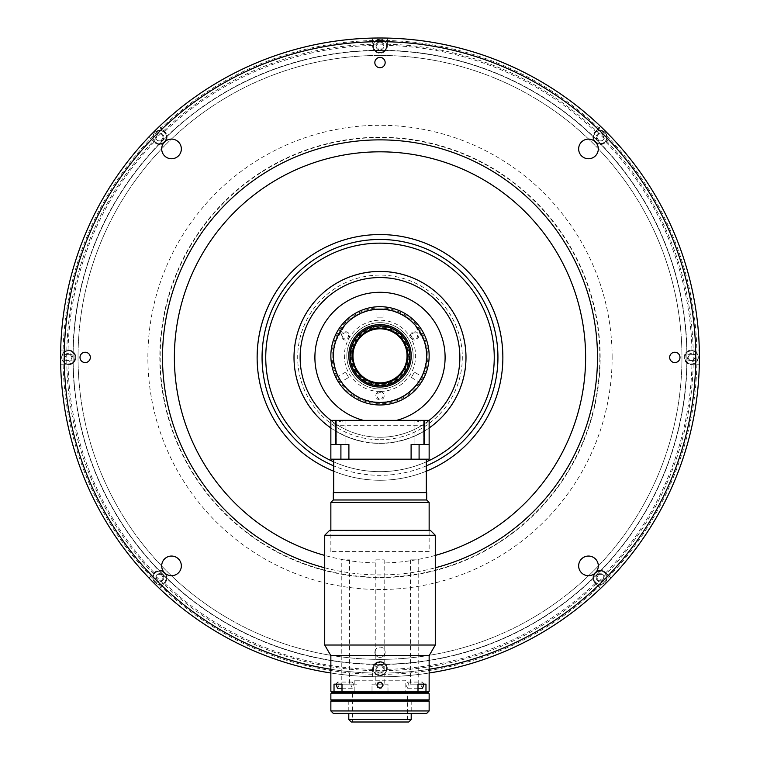 <?xml version="1.0" encoding="UTF-8"?>
<svg xmlns="http://www.w3.org/2000/svg" width="760" height="760" viewBox="0 0 760 760"><rect width="100%" height="100%" fill="white"/><g stroke="black" fill="none" stroke-linecap="round" stroke-linejoin="round"><path stroke-width="0.57" stroke-dasharray="3.8 2.85" d="M380 664.278A306.878 306.878 0 0 1 73.121 357.409A306.878 306.878 0 0 1 380 50.53A306.878 306.878 0 0 1 686.878 357.409A306.878 306.878 0 0 1 380 664.278A306.878 306.878 0 0 0 686.878 357.409A306.878 306.878 0 0 0 380 50.53A306.878 306.878 0 0 0 73.121 357.409A306.878 306.878 0 0 0 380 664.278M382.555 670.653A313.262 313.262 0 0 0 693.262 357.409A313.262 313.262 0 0 0 382.555 44.156L380 44.146A313.262 313.262 0 0 0 66.737 357.409A313.262 313.262 0 0 0 380 670.672A313.262 313.262 0 0 0 693.262 357.409A313.262 313.262 0 0 0 380 44.146L377.445 44.156A313.262 313.262 0 0 0 66.737 357.409A313.262 313.262 0 0 0 377.445 670.653L382.555 670.653M380 50.283A307.116 307.116 0 0 0 72.884 357.409A307.116 307.116 0 0 0 380 664.525A307.116 307.116 0 0 0 687.116 357.409A307.116 307.116 0 0 0 380 50.283M599.839 357.409A219.839 219.839 0 0 0 380 137.57A219.839 219.839 0 0 0 160.16 357.409A219.839 219.839 0 0 0 380 577.239A219.839 219.839 0 0 0 599.839 357.409M181.345 148.922A9.832 9.832 0 0 1 171.523 158.755A9.832 9.832 0 0 1 161.69 148.922A9.832 9.832 0 0 1 171.523 139.099A9.832 9.832 0 0 1 181.345 148.922M598.31 565.886A9.832 9.832 0 0 1 588.477 575.709A9.832 9.832 0 0 1 578.654 565.886A9.832 9.832 0 0 1 588.477 556.054A9.832 9.832 0 0 1 598.31 565.886M181.345 565.886A9.832 9.832 0 0 1 171.523 575.709A9.832 9.832 0 0 1 161.69 565.886A9.832 9.832 0 0 1 171.523 556.054A9.832 9.832 0 0 1 181.345 565.886M598.31 148.922A9.832 9.832 0 0 1 588.477 158.755A9.832 9.832 0 0 1 578.654 148.922A9.832 9.832 0 0 1 588.477 139.099A9.832 9.832 0 0 1 598.31 148.922M385.159 62.567A5.158 5.158 0 0 1 380 67.725A5.158 5.158 0 0 1 374.841 62.567A5.158 5.158 0 0 1 380 57.408A5.158 5.158 0 0 1 385.159 62.567M679.991 357.409A5.158 5.158 0 0 1 674.832 362.567A5.158 5.158 0 0 1 669.674 357.409A5.158 5.158 0 0 1 674.832 352.241A5.158 5.158 0 0 1 679.991 357.409M90.326 357.409A5.158 5.158 0 0 1 85.168 362.567A5.158 5.158 0 0 1 80.009 357.409A5.158 5.158 0 0 1 85.168 352.241A5.158 5.158 0 0 1 90.326 357.409M374.841 652.241A5.158 5.158 0 0 0 380 657.4A5.158 5.158 0 0 0 385.159 652.241A5.158 5.158 0 0 1 380 657.4A5.158 5.158 0 0 1 374.841 652.241A5.158 5.158 0 0 1 380 647.083A5.158 5.158 0 0 1 385.159 652.241A5.158 5.158 0 0 0 380 647.083A5.158 5.158 0 0 0 374.841 652.241M699.409 357.409A319.409 319.409 0 0 0 380 38A319.409 319.409 0 0 0 60.591 357.409A319.409 319.409 0 0 0 380 676.808A319.409 319.409 0 0 0 699.409 357.409M695.723 357.409A315.723 315.723 0 0 0 380 41.686A315.723 315.723 0 0 0 64.277 357.409A315.723 315.723 0 0 0 380 673.122A315.723 315.723 0 0 0 695.723 357.409M380 234.555A122.844 122.844 0 0 0 257.155 357.409A122.844 122.844 0 0 0 380 480.253A122.844 122.844 0 0 0 502.844 357.409A122.844 122.844 0 0 0 380 234.555M699.323 350.037A319.409 319.409 0 0 1 699.323 364.772L691.543 364.772A7.372 7.372 0 0 1 684.171 357.409A7.372 7.372 0 0 1 691.543 350.037L699.323 350.037A319.409 319.409 0 0 0 611.002 136.819L605.501 142.32A7.372 7.372 0 0 1 593.484 139.935A7.372 7.372 0 0 1 595.08 131.898L595.365 131.613A312.037 312.037 0 0 0 387.372 45.457L387.372 38.086A319.409 319.409 0 0 0 60.591 357.409A319.409 319.409 0 0 0 380 676.808A319.409 319.409 0 0 0 699.409 357.409A319.409 319.409 0 0 0 380 38A319.409 319.409 0 0 0 60.591 357.409A319.409 319.409 0 0 0 380 676.808A319.409 319.409 0 0 0 699.409 357.409A319.409 319.409 0 0 0 380 38A319.409 319.409 0 0 0 60.591 357.409A319.409 319.409 0 0 0 380 676.808A319.409 319.409 0 0 0 699.409 357.409A319.409 319.409 0 0 0 148.998 136.819A319.409 319.409 0 0 0 387.372 676.723A319.409 319.409 0 0 0 600.581 588.411L595.08 582.91A7.372 7.372 0 0 1 595.08 572.489A7.372 7.372 0 0 1 605.501 572.489L611.002 577.989A319.409 319.409 0 0 0 699.323 364.772L691.543 364.772A7.372 7.372 0 0 1 684.171 357.409A7.372 7.372 0 0 1 691.543 350.037L699.323 350.037A319.409 319.409 0 0 0 611.002 136.819L605.501 142.32A7.372 7.372 0 0 1 593.484 139.935A7.372 7.372 0 0 1 595.08 131.898L600.581 126.398A319.409 319.409 0 0 0 387.372 38.086L387.372 45.866A7.372 7.372 0 0 1 380 53.228A7.372 7.372 0 0 1 372.628 45.866L372.628 38.086A319.409 319.409 0 0 0 159.419 126.398L164.92 131.898A7.372 7.372 0 0 1 159.704 144.486A7.372 7.372 0 0 1 154.498 142.32L148.998 136.819A319.409 319.409 0 0 0 60.676 350.037L68.457 350.037A7.372 7.372 0 0 1 75.829 357.409A7.372 7.372 0 0 1 68.457 364.772L60.676 364.772A319.409 319.409 0 0 0 148.998 577.989L154.498 572.489A7.372 7.372 0 0 1 164.92 572.489A7.372 7.372 0 0 1 164.92 582.91L159.419 588.411A319.409 319.409 0 0 0 372.628 676.723L372.628 668.942A7.372 7.372 0 0 1 380 661.58A7.372 7.372 0 0 1 387.372 668.942L387.372 669.351A312.037 312.037 0 0 0 595.365 583.195L595.08 582.91A7.372 7.372 0 0 1 595.08 572.489A7.372 7.372 0 0 1 605.501 572.489L611.002 577.989A319.409 319.409 0 0 1 600.581 588.411L595.365 583.195M380 40.461A316.948 316.948 0 0 0 63.052 357.409A316.948 316.948 0 0 0 380 674.348A316.948 316.948 0 0 0 696.948 357.409A316.948 316.948 0 0 0 380 40.461M330.856 673.008A319.409 319.409 0 0 0 429.144 673.008M330.856 669.275A315.723 315.723 0 0 0 429.144 669.275M159.419 126.398L164.92 131.898A7.372 7.372 0 0 1 159.704 144.486A7.372 7.372 0 0 1 154.498 142.32L148.998 136.819M380 659.366A301.957 301.957 0 0 0 681.957 357.409A301.957 301.957 0 0 0 380 55.442A301.957 301.957 0 0 0 78.043 357.409A301.957 301.957 0 0 0 380 659.366A301.957 301.957 0 0 0 681.957 357.409A301.957 301.957 0 0 0 380 55.442A301.957 301.957 0 0 0 78.043 357.409A301.957 301.957 0 0 0 380 659.366M600.295 133.057A4.056 4.056 0 0 0 596.239 137.114A4.056 4.056 0 0 0 600.295 141.16A4.056 4.056 0 0 0 604.352 137.114A4.056 4.056 0 0 0 600.295 133.057A4.056 4.056 0 0 0 596.239 137.114A4.056 4.056 0 0 0 600.295 141.16A4.056 4.056 0 0 0 604.352 137.114A4.056 4.056 0 0 0 600.295 133.057M691.543 353.352A4.056 4.056 0 0 0 687.486 357.409A4.056 4.056 0 0 0 691.543 361.456A4.056 4.056 0 0 0 695.6 357.409A4.056 4.056 0 0 0 691.543 353.352M600.295 573.648A4.056 4.056 0 0 0 596.239 577.695A4.056 4.056 0 0 0 600.295 581.751A4.056 4.056 0 0 0 604.352 577.695A4.056 4.056 0 0 0 600.295 573.648A4.056 4.056 0 0 0 596.239 577.695A4.056 4.056 0 0 0 600.295 581.751A4.056 4.056 0 0 0 604.352 577.695A4.056 4.056 0 0 0 600.295 573.648M380 664.895A4.056 4.056 0 0 0 375.943 668.942A4.056 4.056 0 0 0 380 672.999A4.056 4.056 0 0 0 384.056 668.942A4.056 4.056 0 0 0 380 664.895A4.056 4.056 0 0 0 375.943 668.942A4.056 4.056 0 0 0 380 672.999A4.056 4.056 0 0 0 384.056 668.942A4.056 4.056 0 0 0 380 664.895M159.704 573.648A4.056 4.056 0 0 0 155.648 577.695A4.056 4.056 0 0 0 159.704 581.751A4.056 4.056 0 0 0 163.761 577.695A4.056 4.056 0 0 0 159.704 573.648A4.056 4.056 0 0 0 155.648 577.695A4.056 4.056 0 0 0 159.704 581.751A4.056 4.056 0 0 0 163.761 577.695A4.056 4.056 0 0 0 159.704 573.648M68.457 353.352A4.056 4.056 0 0 0 64.401 357.409A4.056 4.056 0 0 0 68.457 361.456A4.056 4.056 0 0 0 72.513 357.409A4.056 4.056 0 0 0 68.457 353.352M159.704 133.057A4.056 4.056 0 0 0 155.648 137.114A4.056 4.056 0 0 0 159.704 141.16A4.056 4.056 0 0 0 163.761 137.114A4.056 4.056 0 0 0 159.704 133.057A4.056 4.056 0 0 0 155.648 137.114A4.056 4.056 0 0 0 159.704 141.16A4.056 4.056 0 0 0 163.761 137.114A4.056 4.056 0 0 0 159.704 133.057M380 41.809A4.056 4.056 0 0 0 375.943 45.866A4.056 4.056 0 0 0 380 49.913A4.056 4.056 0 0 0 384.056 45.866A4.056 4.056 0 0 0 380 41.809A4.056 4.056 0 0 0 375.943 45.866A4.056 4.056 0 0 0 380 49.913A4.056 4.056 0 0 0 384.056 45.866A4.056 4.056 0 0 0 380 41.809M372.628 676.723L372.628 668.942A7.372 7.372 0 0 1 380 661.58A7.372 7.372 0 0 1 387.372 668.942L387.372 669.351M148.998 577.989L154.498 572.489A7.372 7.372 0 0 1 164.92 572.489A7.372 7.372 0 0 1 164.92 582.91L159.419 588.411M60.676 350.037L68.457 350.037A7.372 7.372 0 0 1 75.829 357.409A7.372 7.372 0 0 1 68.457 364.772L60.676 364.772M387.372 45.457L387.372 45.866A7.372 7.372 0 0 1 380 53.228A7.372 7.372 0 0 1 372.628 45.866L372.628 38.086M595.365 131.613L600.581 126.398A319.409 319.409 0 0 1 611.002 136.819M166.459 137.114A6.755 6.755 0 0 1 159.704 143.868A6.755 6.755 0 0 1 152.95 137.114A6.755 6.755 0 0 1 159.704 130.359A6.755 6.755 0 0 1 166.459 137.114A6.755 6.755 0 0 1 159.704 143.868A6.755 6.755 0 0 1 152.95 137.114A6.755 6.755 0 0 1 159.704 130.359A6.755 6.755 0 0 1 166.459 137.114A6.755 6.755 0 0 0 159.704 130.359A6.755 6.755 0 0 0 152.95 137.114M161.481 140.182L163.248 137.114L161.481 140.182L157.938 140.182L156.161 137.114L157.938 134.035L161.481 134.035L163.248 137.114L161.481 134.035L157.938 134.035L156.161 137.114M381.776 42.788L378.224 42.788L381.776 42.788L383.543 45.866L381.776 48.934L378.224 48.934L381.776 48.934M386.507 45.866A6.507 6.507 0 0 1 380 52.373A6.507 6.507 0 0 1 373.492 45.866A6.507 6.507 0 0 1 380 39.349A6.507 6.507 0 0 1 386.507 45.866M378.224 42.788L376.456 45.866L378.224 48.934M386.755 45.866A6.755 6.755 0 0 1 380 52.62A6.755 6.755 0 0 1 373.245 45.866A6.755 6.755 0 0 1 380 39.102A6.755 6.755 0 0 1 386.755 45.866A6.755 6.755 0 0 1 380 52.62A6.755 6.755 0 0 1 373.245 45.866A6.755 6.755 0 0 1 380 39.102A6.755 6.755 0 0 1 386.755 45.866M607.05 137.114A6.755 6.755 0 0 1 600.295 143.868A6.755 6.755 0 0 1 593.541 137.114A6.755 6.755 0 0 1 600.295 130.359A6.755 6.755 0 0 1 607.05 137.114A6.755 6.755 0 0 1 600.295 143.868A6.755 6.755 0 0 1 593.541 137.114A6.755 6.755 0 0 1 600.295 130.359A6.755 6.755 0 0 1 607.05 137.114A6.755 6.755 0 0 0 600.295 130.359A6.755 6.755 0 0 0 593.541 137.114M598.519 140.182L596.752 137.114L598.519 140.182L602.062 140.182L603.839 137.114L602.062 134.035L603.839 137.114M598.519 134.035L602.062 134.035L598.519 134.035L596.752 137.114L598.519 134.035M66.68 354.331L70.234 354.331L72.001 357.409L70.234 354.331L66.68 354.331L64.913 357.409L66.68 360.477L70.234 360.477L72.001 357.409L70.234 360.477L66.68 360.477M74.964 357.409A6.507 6.507 0 0 1 68.457 363.916A6.507 6.507 0 0 1 61.949 357.409A6.507 6.507 0 0 1 68.457 350.892A6.507 6.507 0 0 1 74.964 357.409M75.212 357.409A6.755 6.755 0 0 1 68.457 364.163A6.755 6.755 0 0 1 61.703 357.409A6.755 6.755 0 0 1 68.457 350.645A6.755 6.755 0 0 1 75.212 357.409A6.755 6.755 0 0 1 68.457 364.163A6.755 6.755 0 0 1 61.703 357.409A6.755 6.755 0 0 1 68.457 350.645A6.755 6.755 0 0 1 75.212 357.409M166.459 577.695A6.755 6.755 0 0 1 159.704 584.459A6.755 6.755 0 0 1 152.95 577.695A6.755 6.755 0 0 1 159.704 570.94A6.755 6.755 0 0 1 166.459 577.695A6.755 6.755 0 0 1 159.704 584.459A6.755 6.755 0 0 1 152.95 577.695A6.755 6.755 0 0 1 159.704 570.94A6.755 6.755 0 0 1 166.459 577.695A6.755 6.755 0 0 0 159.704 570.94A6.755 6.755 0 0 0 152.95 577.695M161.481 574.626L163.248 577.695L161.481 574.626L157.938 574.626L156.161 577.695L157.938 580.773L161.481 580.773L163.248 577.695L161.481 580.773L157.938 580.773L156.161 577.695M381.776 665.874L378.224 665.874L381.776 665.874L383.543 668.942L381.776 672.02L378.224 672.02L381.776 672.02M386.507 668.942A6.507 6.507 0 0 1 380 675.459A6.507 6.507 0 0 1 373.492 668.942A6.507 6.507 0 0 1 380 662.435A6.507 6.507 0 0 1 386.507 668.942M378.224 665.874L376.456 668.942L378.224 672.02M386.755 668.942A6.755 6.755 0 0 1 380 675.707A6.755 6.755 0 0 1 373.245 668.942A6.755 6.755 0 0 1 380 662.188A6.755 6.755 0 0 1 386.755 668.942A6.755 6.755 0 0 1 380 675.707A6.755 6.755 0 0 1 373.245 668.942A6.755 6.755 0 0 1 380 662.188A6.755 6.755 0 0 1 386.755 668.942M607.05 577.695A6.755 6.755 0 0 1 600.295 584.459A6.755 6.755 0 0 1 593.541 577.695A6.755 6.755 0 0 1 600.295 570.94A6.755 6.755 0 0 1 607.05 577.695A6.755 6.755 0 0 1 600.295 584.459A6.755 6.755 0 0 1 593.541 577.695A6.755 6.755 0 0 1 600.295 570.94A6.755 6.755 0 0 1 607.05 577.695A6.755 6.755 0 0 0 600.295 570.94A6.755 6.755 0 0 0 593.541 577.695M602.062 580.773L603.839 577.695L602.062 580.773L598.519 580.773L602.062 580.773M598.519 580.773L596.752 577.695L598.519 580.773M598.519 574.626L596.752 577.695L598.519 574.626L602.062 574.626L603.839 577.695M693.319 360.477L689.767 360.477L693.319 360.477L695.086 357.409L693.319 354.331L689.767 354.331L693.319 354.331M689.767 360.477L688 357.409L689.767 360.477M689.767 354.331L688 357.409L689.767 354.331M698.05 357.409A6.507 6.507 0 0 1 691.543 363.916A6.507 6.507 0 0 1 685.035 357.409A6.507 6.507 0 0 1 691.543 350.892A6.507 6.507 0 0 1 698.05 357.409M698.297 357.409A6.755 6.755 0 0 1 691.543 364.163A6.755 6.755 0 0 1 684.788 357.409A6.755 6.755 0 0 1 691.543 350.645A6.755 6.755 0 0 1 698.297 357.409A6.755 6.755 0 0 1 691.543 364.163A6.755 6.755 0 0 1 684.788 357.409A6.755 6.755 0 0 1 691.543 350.645A6.755 6.755 0 0 1 698.297 357.409M294.243 357.409A85.756 85.756 0 0 0 380 443.166A85.756 85.756 0 0 0 465.756 357.409A85.756 85.756 0 0 0 380 271.643A85.756 85.756 0 0 0 294.243 357.409M333.688 461.842A114.247 114.247 0 0 0 426.312 461.842M265.753 357.409A114.247 114.247 0 0 0 380 471.656A114.247 114.247 0 0 0 494.247 357.409A114.247 114.247 0 0 0 380 243.152A114.247 114.247 0 0 0 265.753 357.409A114.247 114.247 0 0 1 380 243.152A114.247 114.247 0 0 1 494.247 357.409A114.247 114.247 0 0 1 380 471.656A114.247 114.247 0 0 1 265.753 357.409M380 309.396A46.436 46.436 0 0 0 344.726 325.631L336.205 340.375A46.436 46.436 0 0 0 380 402.268A46.436 46.436 0 0 0 423.795 340.375L415.273 325.631A46.436 46.436 0 0 0 344.726 325.631L336.205 340.375A46.436 46.436 0 0 0 380 402.268A46.436 46.436 0 0 0 423.795 340.375L415.273 325.631A46.436 46.436 0 0 0 380 309.396M380 437.256A79.847 79.847 0 0 0 459.847 357.409A79.847 79.847 0 0 0 380 277.552A79.847 79.847 0 0 0 300.152 357.409A79.847 79.847 0 0 0 429.134 420.356L330.866 420.356A79.847 79.847 0 0 0 380 437.256M330.856 427.975A85.994 85.994 0 0 0 465.994 357.409A85.994 85.994 0 0 0 380 271.415A85.994 85.994 0 0 0 294.006 357.409A85.994 85.994 0 0 0 429.144 427.975M380 439.717A82.308 82.308 0 0 0 462.308 357.409A82.308 82.308 0 0 0 380 275.101A82.308 82.308 0 0 0 297.692 357.409A82.308 82.308 0 0 0 380 439.717M337.373 420.356L422.626 420.356L337.373 420.356M343.985 420.356L337.839 420.356L343.985 420.356M422.161 420.356L416.014 420.356L422.161 420.356M342.351 335.873A3.068 3.068 0 0 0 345.42 338.941A3.068 3.068 0 0 0 348.498 335.873A3.068 3.068 0 0 0 345.42 332.794A3.068 3.068 0 0 0 342.351 335.873M411.502 335.873A3.068 3.068 0 0 0 414.58 338.941A3.068 3.068 0 0 0 417.648 335.873A3.068 3.068 0 0 0 414.58 332.794A3.068 3.068 0 0 0 411.502 335.873M376.931 395.76A3.068 3.068 0 0 0 380 398.829A3.068 3.068 0 0 0 383.068 395.76A3.068 3.068 0 0 0 380 392.683A3.068 3.068 0 0 0 376.931 395.76M380 391.457A35.625 35.625 0 0 1 344.375 355.832A35.625 35.625 0 0 1 380 320.207A35.625 35.625 0 0 1 415.625 355.832A35.625 35.625 0 0 1 380 391.457M372.998 402.23A46.93 46.93 0 0 1 343.311 326.562A46.93 46.93 0 0 1 426.93 355.832A46.93 46.93 0 0 1 380 402.762A46.93 46.93 0 0 1 333.07 355.832A46.93 46.93 0 0 1 380 308.902A46.93 46.93 0 0 1 426.93 355.832A46.93 46.93 0 0 1 372.998 402.23M384.18 395.76A4.18 4.18 0 0 1 380 399.931A4.18 4.18 0 0 1 375.82 395.76A4.18 4.18 0 0 1 380 391.58A4.18 4.18 0 0 1 384.18 395.76M349.6 335.873A4.18 4.18 0 0 1 345.42 340.043A4.18 4.18 0 0 1 341.249 335.873A4.18 4.18 0 0 1 345.42 331.692A4.18 4.18 0 0 1 349.6 335.873M418.75 335.873A4.18 4.18 0 0 1 414.58 340.043A4.18 4.18 0 0 1 410.4 335.873A4.18 4.18 0 0 1 414.58 331.692A4.18 4.18 0 0 1 418.75 335.873M413.165 355.832A33.164 33.164 0 0 1 380 388.997A33.164 33.164 0 0 1 346.835 355.832A33.164 33.164 0 0 1 380 322.667A33.164 33.164 0 0 1 413.165 355.832A33.164 33.164 0 0 1 380 388.997A33.164 33.164 0 0 1 346.835 355.832A33.164 33.164 0 0 1 380 322.667A33.164 33.164 0 0 1 413.165 355.832M352.972 355.832A27.027 27.027 0 0 1 380 328.805A27.027 27.027 0 0 1 407.027 355.832A27.027 27.027 0 0 1 380 382.859A27.027 27.027 0 0 1 352.972 355.832M351.747 355.832A28.253 28.253 0 0 1 380 327.579A28.253 28.253 0 0 1 408.253 355.832A28.253 28.253 0 0 1 380 384.085A28.253 28.253 0 0 1 351.747 355.832M408.87 355.832A28.87 28.87 0 0 1 380 384.702A28.87 28.87 0 0 1 351.13 355.832A28.87 28.87 0 0 1 380 326.962A28.87 28.87 0 0 1 408.87 355.832M407.645 355.832A27.645 27.645 0 0 1 380 383.477A27.645 27.645 0 0 1 352.355 355.832A27.645 27.645 0 0 1 380 328.187A27.645 27.645 0 0 1 407.645 355.832M348.792 355.832A31.207 31.207 0 0 1 380 324.624A31.207 31.207 0 0 1 411.207 355.832A31.207 31.207 0 0 1 380 387.04A31.207 31.207 0 0 1 348.792 355.832M348.659 377.473L345.591 372.153L348.659 377.473L339.065 383.012M338.618 382.327L336.88 379.392M345.591 372.153L335.996 377.691M377.748 306.745L381.159 306.707M330.856 355.832A49.143 49.143 0 0 1 380 306.688A49.143 49.143 0 0 1 429.144 355.832A49.143 49.143 0 0 1 380 404.976A49.143 49.143 0 0 1 330.856 355.832A49.143 49.143 0 0 1 380 306.688A49.143 49.143 0 0 1 429.144 355.832A49.143 49.143 0 0 1 380 404.976A49.143 49.143 0 0 1 330.856 355.832A49.143 49.143 0 0 0 380 404.976A49.143 49.143 0 0 0 429.144 355.832A49.143 49.143 0 0 0 380 306.688A49.143 49.143 0 0 0 330.856 355.832M414.409 372.153L411.34 377.473L414.409 372.153L424.004 377.691M423.633 378.423L421.962 381.397M411.34 377.473L420.935 383.012M376.931 317.87L383.068 317.87L376.931 317.87L376.931 306.793M383.068 317.87L383.068 306.793M332.091 355.832A47.908 47.908 0 0 1 380 307.923A47.908 47.908 0 0 1 427.909 355.832A47.908 47.908 0 0 1 380 403.74A47.908 47.908 0 0 1 332.091 355.832M350.512 355.832A29.488 29.488 0 0 1 380 326.344A29.488 29.488 0 0 1 409.488 355.832A29.488 29.488 0 0 1 380 385.32A29.488 29.488 0 0 1 350.512 355.832A29.488 29.488 0 0 0 380 385.32A29.488 29.488 0 0 0 409.488 355.832A29.488 29.488 0 0 0 380 326.344A29.488 29.488 0 0 0 350.512 355.832A29.488 29.488 0 0 0 380 385.32A29.488 29.488 0 0 0 409.488 355.832A29.488 29.488 0 0 0 380 326.344A29.488 29.488 0 0 0 350.512 355.832M333.07 355.832A46.93 46.93 0 0 1 380 308.902A46.93 46.93 0 0 1 426.93 355.832A46.93 46.93 0 0 1 380 402.762A46.93 46.93 0 0 1 333.07 355.832M419.092 421.847L414.912 420.356L423.263 420.356L419.092 420.356L423.263 420.356L419.092 421.847M335.777 425.267L330.856 420.356L330.856 444.457L335.777 444.457L335.777 425.267L424.222 425.267L429.144 420.356L429.144 444.457L419.092 444.457L419.092 459.192L429.144 459.192L429.144 444.457L411.103 444.457L411.103 459.192L348.897 459.192L348.897 444.457L348.897 459.192L330.856 459.192L330.856 444.457L348.897 444.457L348.897 459.192M340.908 421.847L336.737 420.356L345.087 420.356L340.908 420.356L345.087 420.356L340.908 421.847M330.856 444.457L335.777 444.457M396.644 420.356L363.356 420.356M429.144 444.457L424.222 444.457L424.222 425.267M419.092 459.192L411.103 459.192L411.103 444.457L411.103 459.192M380 459.192L415.625 459.192L380 459.192C383.942 459.192 383.942 459.192 380 459.192C376.058 459.192 376.058 459.192 380 459.192M414.58 459.192C418.522 459.192 418.522 459.192 414.58 459.192C410.628 459.192 410.628 459.192 414.58 459.192M345.42 459.192C349.372 459.192 349.372 459.192 345.42 459.192C341.477 459.192 341.477 459.192 345.42 459.192M419.092 444.457L424.222 444.457M407.645 693.5L352.355 693.5L407.645 693.5L407.645 722L352.355 722L407.645 722M352.355 693.5L352.355 722M411.207 699.884L348.792 699.884L411.207 699.884M348.792 700.625L348.792 713.403M411.207 700.625L411.207 713.403M405.802 680.228L354.198 680.228L405.802 680.228L405.802 693.5L354.198 693.5L405.802 693.5M354.198 680.228L354.198 693.5M418 691.286L387.99 691.286L387.99 692.512L332.091 692.512L372.01 692.512L372.01 691.286L342 691.286M411.939 692.512L348.061 692.512L411.939 692.512M330.856 693.747L429.144 693.747M330.856 699.884L429.144 699.884M348.792 719.539L411.207 719.539M351.253 722L408.747 722M331.103 701.119L428.897 701.119L331.103 701.119M428.897 700.625L331.103 700.625M348.431 700.625L411.568 700.625L348.431 700.625M429.144 710.942L330.856 710.942M330.856 701.119L429.144 701.119M333.317 713.403L426.683 713.403M350.512 713.403L409.488 713.403L350.512 713.403M350.512 701.119L409.488 701.119L350.512 701.119M380 309.519A46.312 46.312 0 0 1 426.312 355.832A46.312 46.312 0 0 1 380 402.144A46.312 46.312 0 0 1 333.688 355.832A46.312 46.312 0 0 1 380 309.519A46.312 46.312 0 0 1 426.312 355.832A46.312 46.312 0 0 1 380 402.144A46.312 46.312 0 0 1 333.688 355.832A46.312 46.312 0 0 1 380 309.519M426.312 471.19A122.844 122.844 0 0 1 333.688 471.19M502.844 357.409A122.844 122.844 0 0 1 380 480.253A122.844 122.844 0 0 1 257.155 357.409A122.844 122.844 0 0 1 380 234.555A122.844 122.844 0 0 1 502.844 357.409M429.144 551.579L330.856 551.579L429.144 551.579L429.144 530.356M330.856 551.579L330.856 530.356M330.856 502.436L429.144 502.436M426.683 499.985L333.317 499.985M426.683 492.613L333.317 492.613M375.82 492.613L384.18 492.613L375.82 492.613M341.249 492.613L349.6 492.613L341.249 492.613M410.4 492.613L418.75 492.613L410.4 492.613M413.165 492.613L346.835 492.613L413.165 492.613M336.062 684.161L337.44 682.072L339.065 685.149L337.44 688.218M353.998 685.149L352.336 682.072L350.93 685.149L352.336 688.218L353.998 685.149M422.56 688.218L420.935 685.149L422.56 682.072L423.938 684.161M334.02 691.286L330.856 691.286M429.144 655.661L330.856 655.661M429.144 691.286L425.98 691.286M372.01 691.286L372.01 684.161L387.99 684.161L387.99 691.286M409.07 685.149L407.664 682.072L406.001 685.149L407.664 688.218L409.07 685.149M410.4 559.844L410.4 684.161L418.75 684.161L418.75 559.844L410.4 559.844L418.75 559.844M418.75 684.161L410.4 684.161M375.82 559.844L384.18 559.844L375.82 559.844L375.82 684.161L384.18 684.161L375.82 684.161M384.18 559.844L384.18 684.161M341.249 559.844L349.6 559.844L341.249 559.844L341.249 684.161L357.209 684.161L341.249 684.161M349.6 559.844L349.6 684.161M376.931 685.149L377.834 682.964M381.178 682.309L383.068 685.149M435.28 645.021L324.719 645.021M435.28 535.268L324.719 535.268M430.369 530.356L329.631 530.356M429.144 530.85L330.856 530.85L429.144 530.85L429.628 530.356L330.372 530.356L429.628 530.356M330.856 530.85L330.372 530.356M381.178 687.981L377.824 687.315M387.99 692.512L387.99 684.161L372.01 684.161L372.01 692.512M333.688 459.192L426.312 459.192L333.688 459.192M333.688 492.613L426.312 492.613L333.688 492.613M612.123 357.409A232.123 232.123 0 0 0 380 125.286A232.123 232.123 0 0 0 147.877 357.409A232.123 232.123 0 0 0 380 589.522A232.123 232.123 0 0 0 612.123 357.409M435.28 555.417A205.58 205.58 0 0 1 324.719 555.417M324.719 567.796A217.541 217.541 0 0 0 435.28 567.796M380 577.572A220.172 220.172 0 0 0 600.172 357.409A220.172 220.172 0 0 0 380 137.237A220.172 220.172 0 0 0 159.828 357.409A220.172 220.172 0 0 0 380 577.572M380 38A319.409 319.409 0 0 0 60.591 357.409A319.409 319.409 0 0 0 380 676.808M605.796 572.774A312.037 312.037 0 0 0 691.942 364.772M164.635 583.195A312.037 312.037 0 0 0 372.628 669.351M68.058 364.772A312.037 312.037 0 0 0 154.204 572.774M154.204 142.034A312.037 312.037 0 0 0 68.058 350.037M372.628 45.457A312.037 312.037 0 0 0 164.635 131.613M691.942 350.037A312.037 312.037 0 0 0 605.796 142.034M166.221 137.114A6.507 6.507 0 0 1 159.704 143.621A6.507 6.507 0 0 1 153.197 137.114A6.507 6.507 0 0 1 159.704 130.596A6.507 6.507 0 0 1 166.221 137.114M606.803 137.114A6.507 6.507 0 0 1 600.295 143.621A6.507 6.507 0 0 1 593.778 137.114A6.507 6.507 0 0 1 600.295 130.596A6.507 6.507 0 0 1 606.803 137.114M166.221 577.695A6.507 6.507 0 0 1 159.704 584.212A6.507 6.507 0 0 1 153.197 577.695A6.507 6.507 0 0 1 159.704 571.188A6.507 6.507 0 0 1 166.221 577.695M606.803 577.695A6.507 6.507 0 0 1 600.295 584.212A6.507 6.507 0 0 1 593.778 577.695A6.507 6.507 0 0 1 600.295 571.188A6.507 6.507 0 0 1 606.803 577.695M340.908 444.457L340.908 459.192M426.312 465.861A117.933 117.933 0 0 1 333.688 465.861M414.912 420.356L414.912 444.457L414.912 420.356M336.737 420.356L336.737 444.457L336.737 420.356M345.087 420.356L345.087 444.457L345.087 420.356M423.263 420.356L423.263 444.457L423.263 420.356M352.336 682.072L337.44 682.072M407.664 682.072L422.56 682.072M407.664 688.218L418 688.218M352.336 688.218L342 688.218"/><path stroke-width="1.14" d="M161.69 148.922A9.832 9.832 0 0 0 171.523 158.755A9.832 9.832 0 0 0 181.345 148.922A9.832 9.832 0 0 0 171.523 139.099A9.832 9.832 0 0 0 161.69 148.922M578.654 565.886A9.832 9.832 0 0 0 588.477 575.709A9.832 9.832 0 0 0 598.31 565.886A9.832 9.832 0 0 0 588.477 556.054A9.832 9.832 0 0 0 578.654 565.886M161.69 565.886A9.832 9.832 0 0 0 171.523 575.709A9.832 9.832 0 0 0 181.345 565.886A9.832 9.832 0 0 0 171.523 556.054A9.832 9.832 0 0 0 161.69 565.886M578.654 148.922A9.832 9.832 0 0 0 588.477 158.755A9.832 9.832 0 0 0 598.31 148.922A9.832 9.832 0 0 0 588.477 139.099A9.832 9.832 0 0 0 578.654 148.922M374.841 62.567A5.158 5.158 0 0 0 380 67.725A5.158 5.158 0 0 0 385.159 62.567A5.158 5.158 0 0 0 380 57.408A5.158 5.158 0 0 0 374.841 62.567M669.674 357.409A5.158 5.158 0 0 0 674.832 362.567A5.158 5.158 0 0 0 679.991 357.409A5.158 5.158 0 0 0 674.832 352.241A5.158 5.158 0 0 0 669.674 357.409M80.009 357.409A5.158 5.158 0 0 0 85.168 362.567A5.158 5.158 0 0 0 90.326 357.409A5.158 5.158 0 0 0 85.168 352.241A5.158 5.158 0 0 0 80.009 357.409M429.144 669.275A315.723 315.723 0 0 0 695.723 357.409A315.723 315.723 0 0 0 380 41.686A315.723 315.723 0 0 0 64.277 357.409A315.723 315.723 0 0 0 330.856 669.275M429.144 673.008A319.409 319.409 0 0 0 699.409 357.409A319.409 319.409 0 0 0 380 38A319.409 319.409 0 0 0 60.591 357.409A319.409 319.409 0 0 0 330.856 673.008M426.312 461.842A114.247 114.247 0 0 0 380 243.152A114.247 114.247 0 0 0 333.688 461.842M424.222 420.356L429.144 420.356L429.144 444.457L424.222 444.457L424.222 420.356L396.644 420.356A65.113 65.113 0 0 0 380 292.296A65.113 65.113 0 0 0 363.356 420.356L330.866 420.356A79.847 79.847 0 0 1 380 277.552A79.847 79.847 0 0 1 429.134 420.356L335.777 420.356L335.777 444.457L348.897 444.457L348.897 459.192L330.856 459.192L330.856 444.457L335.777 444.457M429.144 427.975A85.994 85.994 0 0 0 380 271.415A85.994 85.994 0 0 0 330.856 427.975M407.027 355.832A27.027 27.027 0 0 0 380 328.805A27.027 27.027 0 0 0 352.972 355.832A27.027 27.027 0 0 0 380 382.859A27.027 27.027 0 0 0 407.027 355.832M407.645 355.832A27.645 27.645 0 0 1 380 383.477A27.645 27.645 0 0 1 352.355 355.832A27.645 27.645 0 0 1 380 328.187A27.645 27.645 0 0 1 407.645 355.832M350.027 355.832A29.973 29.973 0 0 1 380 325.859A29.973 29.973 0 0 1 409.972 355.832A29.973 29.973 0 0 1 380 385.805A29.973 29.973 0 0 1 350.027 355.832M348.792 355.832A31.207 31.207 0 0 1 380 324.624A31.207 31.207 0 0 1 411.207 355.832A31.207 31.207 0 0 1 380 387.04A31.207 31.207 0 0 1 348.792 355.832M336.88 379.392L338.618 382.327M381.159 306.707L377.748 306.745M421.962 381.397L423.633 378.423M330.856 355.832A49.143 49.143 0 0 1 380 306.688A49.143 49.143 0 0 1 429.144 355.832A49.143 49.143 0 0 1 380 404.976A49.143 49.143 0 0 1 330.856 355.832M426.683 355.832A46.683 46.683 0 0 0 380 309.149A46.683 46.683 0 0 0 333.317 355.832A46.683 46.683 0 0 0 380 402.515A46.683 46.683 0 0 0 426.683 355.832M330.856 444.457L330.856 420.356L335.777 420.356M424.222 444.457L411.103 444.457L411.103 459.192L348.897 459.192M429.144 444.457L429.144 459.192L411.103 459.192M408.747 722L351.253 722L348.792 719.539L411.207 719.539L408.747 722M348.792 699.884L348.792 700.625M348.792 713.403L348.792 719.539M411.207 699.884L411.207 700.625M411.207 713.403L411.207 719.539M429.144 693.747L330.856 693.747L330.856 699.884L429.144 699.884L429.144 693.747L427.909 692.512L429.144 691.286L429.144 655.661L435.28 645.021L435.28 535.268L430.369 530.356L329.631 530.356L324.719 535.268L435.28 535.268M324.719 535.268L324.719 645.021L330.856 655.661L330.856 691.286L332.091 692.512L427.909 692.512L424.906 692.512L425.98 691.286L418 691.286L416.917 692.512L343.083 692.512L342 691.286L334.02 691.286L335.094 692.512L332.091 692.512L330.856 693.747M331.103 701.119L331.103 700.625L428.897 700.625L428.897 701.119M330.856 710.942L330.856 701.119L429.144 701.119L429.144 710.942L426.683 713.403L333.317 713.403L330.856 710.942L429.144 710.942M333.688 471.19A122.844 122.844 0 0 1 380 234.555A122.844 122.844 0 0 1 426.312 471.19M330.856 530.356L330.856 502.436L333.317 499.985L333.317 492.613L426.683 492.613L426.683 499.985L429.144 502.436L330.856 502.436M429.144 530.356L429.144 502.436M333.317 499.985L426.683 499.985M342 688.218L337.44 688.218L336.062 684.161M423.938 684.161L422.56 688.218L418 688.218M429.144 691.286L425.98 691.286L425.98 684.161L418 684.161L418 691.286L342 691.286L342 684.161L334.02 684.161L334.02 691.286L330.856 691.286M383.068 685.149C381.026 681.188 378.983 681.188 376.931 685.149C378.974 689.111 381.026 689.111 383.068 685.149L381.178 687.981M377.834 682.964L381.178 682.309M324.719 645.021L435.28 645.021M330.856 655.661L429.144 655.661M377.824 687.315L376.931 685.149M342 684.161L334.02 684.161M425.98 684.161L418 684.161M333.688 459.192L333.688 492.613M426.312 459.192L426.312 492.613M324.719 555.417A205.58 205.58 0 0 1 380 151.82A205.58 205.58 0 0 1 435.28 555.417M435.28 567.796A217.541 217.541 0 0 0 380 139.868A217.541 217.541 0 0 0 324.719 567.796M340.908 444.457L340.908 459.192M419.092 444.457L419.092 459.192M333.688 465.861A117.933 117.933 0 0 1 380 239.466A117.933 117.933 0 0 1 426.312 465.861M257.155 357.409A122.844 122.844 0 0 1 380 234.555A122.844 122.844 0 0 1 502.844 357.409"/></g></svg>
